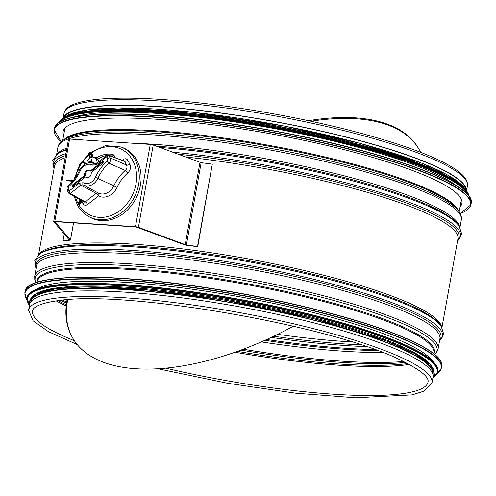 <?xml version="1.0" encoding="UTF-8"?>
<svg xmlns="http://www.w3.org/2000/svg" width="496" height="496" viewBox="0 0 496 496"><rect width="100%" height="100%" fill="white"/><g stroke="black" fill="none" stroke-linecap="round" stroke-linejoin="round"><path stroke-width="0.74" d="M465.831 189.856A204.296 34.881 -169.8 0 0 436.065 166.675A204.296 34.881 -169.8 0 0 217.484 112.648A204.296 34.881 -169.8 0 0 64.139 117.583M157.877 368.739L227.844 383.315L295.461 393.173L355.446 397.798L412.12 394.89L424.378 391.009L432.01 382.782L433.014 377.208A204.947 34.993 -169.8 0 0 403.217 352.303A204.947 34.993 -169.8 0 0 179.372 297.507A204.947 34.993 -169.8 0 0 29.593 304.625L28.594 310.198L33.096 320.8L48.472 331.669L77.24 344.577M466.5 190.687A204.947 34.993 -169.8 0 0 436.61 166.712A204.947 34.993 -169.8 0 0 215.363 112.251A204.947 34.993 -169.8 0 0 63.221 118.129M63.612 135.476A202.597 34.596 10.2 0 1 63.116 131.601A202.597 34.596 10.2 0 1 268.634 133.436A202.597 34.596 10.2 0 1 461.906 203.36A202.597 34.596 10.2 0 1 460.09 206.813M73.464 117.248A204.296 34.881 10.2 0 1 269.669 127.701A204.296 34.881 10.2 0 1 457.207 186.291M84.878 111.867A204.296 34.881 10.2 0 1 270.171 124.918A204.296 34.881 10.2 0 1 448.384 177.27M432.32 360.927A204.296 34.881 -169.8 0 0 239.258 296.707A204.296 34.881 -169.8 0 0 35.917 289.602M431.787 366.228A204.296 34.881 -169.8 0 0 238.39 301.518A204.296 34.881 -169.8 0 0 34.571 294.76M432.865 374.344A204.296 34.881 -169.8 0 0 237.962 303.924A204.296 34.881 -169.8 0 0 30.733 301.99M73.017 180.848L67.084 180.457L67.01 180.854M72.701 181.226L66.365 180.811L66.476 180.178L73.203 180.618M66.476 180.178L67.084 180.457M68.541 139.283A2.35 0.403 10.2 0 1 68.51 139.196A2.35 0.403 10.2 0 1 69.607 139.054L150.276 144.398A2.35 0.403 10.2 0 1 153.221 144.987L201.165 162.7A206.125 35.197 10.2 0 1 212.313 164.157L197.501 246.481A206.125 35.197 -169.8 0 0 186.353 245.018L138.409 227.311A2.35 0.403 -169.8 0 0 135.464 226.715L54.796 221.377A2.35 0.403 -169.8 0 0 53.698 221.514A2.35 0.403 -169.8 0 0 53.729 221.607L69.167 239.89A206.125 35.197 -169.8 0 0 63.035 240.647L64.251 233.864M73.538 222.853L70.463 239.94A2.35 0.403 -169.8 0 1 70.5 240.027A2.35 0.403 -169.8 0 1 70.141 240.169A204.947 34.993 10.2 0 0 64.046 240.92L63.035 240.647M69.328 239.779L70.463 239.94L54.87 221.768L55.403 221.656L136.071 226.994L184.314 244.739A2.35 0.403 -169.8 0 0 186.663 245.272A204.947 34.993 10.2 0 1 197.749 246.723L197.501 246.481M197.749 246.723L212.313 164.157M90.198 152.973L89.745 153.338L89.491 152.886L89.95 152.52L90.532 153.128L89.745 153.338M77.63 205.232A38.409 31.62 -65.3 0 0 88.858 216.628A38.409 31.62 -65.3 0 0 128.972 205.511A38.409 31.62 -65.3 0 0 135.191 159.824A38.409 31.62 -65.3 0 0 120.981 146.952L105.474 145.632L90.266 152.669L90.532 153.128M90.284 152.675L89.95 152.52M89.268 153.717L88.809 154.082L88.561 153.63L89.013 153.264L89.602 153.872L88.809 154.082M89.646 153.159L89.602 153.872M89.354 153.419L89.013 153.264M103.484 161.498L91.14 171.194L90.477 170.829L102.963 161.02L103.428 161.374L102.988 163.147L91.177 172.633A3.918 3.224 114.7 0 1 89.937 176.576A3.918 3.224 114.7 0 1 86.397 177.562A3.918 3.224 114.7 0 1 85.56 177.041L86.242 177.295A3.875 3.187 -65.3 0 0 86.75 177.673M85.3 177.047L72.813 186.856L72.348 186.508L72.931 186.763M89.987 170.655A3.875 3.187 -65.3 0 0 86.502 171.672A3.875 3.187 -65.3 0 0 85.318 175.572L73.513 185.045L72.782 184.729L72.348 186.508M72.782 184.729L84.487 175.534L85.207 175.863M85.318 175.572L84.487 175.534M84.599 175.243A3.918 3.224 114.7 0 1 85.975 171.163A3.918 3.224 114.7 0 1 89.671 170.45A3.918 3.224 114.7 0 1 90.21 170.835L90.88 171.201M73.513 185.045L73.011 186.701M80.612 200.341L81.418 200.992L81.79 202.331L81.226 202.783L81.053 201.339L80.067 201.023L80.005 203.416L79.521 204.129L78.461 204.29L77.568 202.548L78.101 202.12L78.287 203.403L79.211 203.689L79.732 200.607L81.195 200.576M81.251 200.421L82.051 201.915L82.125 202.486L81.79 202.331M78.101 202.12L78.455 202.306L78.622 203.558L78.287 203.403L79.211 203.689M81.053 201.339L80.067 201.023L80.402 201.178L80.321 202.765L79.986 202.61M78.455 202.306L78.12 202.151M80.321 202.765L79.862 204.284L78.38 204.092M80.34 203.571L80.005 203.416M80.823 201.029L80.402 201.178M82.125 202.486L81.226 202.783M74.778 178.566L75.138 177.01L75.516 177.06L75.448 177.618M78.411 169.031L79.862 169.706L78.411 169.031L78.653 168.51L78.988 168.665L78.746 169.186M78.312 168.349L78.653 168.51L78.312 168.349L77.574 169.93L77.915 170.091L78.157 169.57L80.383 170.581A9.982 8.215 114.7 0 1 92.622 165.162A1.959 1.11 -59.9 0 1 94.525 163.891A11.941 9.827 -65.3 0 0 93.403 163.351C87.494 161.808 82.9 164.108 79.608 170.24C76.886 176.204 73.191 181.307 68.529 185.56L68.541 185.554C67.152 186.05 66.755 187.761 67.357 190.687A1.959 0.942 151.8 0 1 68.076 189.298L68.894 185.566M78.988 168.665L78.653 168.51M78.492 169.725L78.25 170.246L77.915 170.091M84.76 164.325L84.996 163.773L82.795 161.739L82.448 162.192L82.169 161.932L83.21 160.555L83.148 161.268L85.355 163.302L85.696 162.849L85.982 163.11L85.293 164.015M85.696 162.849L86.316 163.265L86.013 163.661M86.316 163.265L85.982 163.11M83.21 160.555L83.83 160.971L83.489 161.423L85.424 163.209M83.489 161.423L83.148 161.268M83.83 160.971L83.489 160.816M83.061 161.987L82.448 162.192M91.09 154.151L91.717 154.87L91.469 157.089L90.396 157.275L89.379 155.242L89.931 154.287L90.979 154.089M91.208 154.2L90.266 154.442L89.714 155.397L90.57 157.331M90.34 157.883L89.212 156.879L88.883 155.223L89.708 153.89L91.444 153.661M91.047 153.487L92.182 154.498L92.51 156.153L91.686 157.486M91.388 153.642L92.523 154.653L92.547 157.065M96.15 157.97A28.731 23.653 114.7 0 1 112.344 154.368A3.918 3.224 114.7 0 1 113.038 154.578A3.918 3.224 114.7 0 1 114.75 157.412M106.969 155.36L106.733 156.773L107.7 158.577L106.993 161.281C102.102 165.726 98.233 171.064 95.387 177.295A9.982 8.215 114.7 0 1 83.148 182.714L79.093 183.204L69.037 191.103L68.814 193.211A1.308 1.066 -60.5 0 0 70.333 193.446L68.076 189.298M92.622 165.162L96.683 164.672L106.733 156.773L108.909 155.57A1.308 1.085 -70.2 0 0 108.395 155.118A1.308 1.085 -70.2 0 0 108.388 155.118A1.308 1.085 -70.2 0 0 108.314 155.093M96.683 164.672A1.959 0.589 -128.2 0 1 96.484 163.599L94.525 163.891L94.996 164.071M107.7 158.577A1.959 0.942 -28.2 0 1 110.143 157.877L108.909 155.57L124.49 161.188L126.579 165.087C127.416 167.071 126.976 168.851 125.265 170.419C120.441 174.666 116.622 179.812 113.801 185.864L117.056 187.358C119.672 181.728 123.225 176.936 127.708 172.98L125.265 170.419L108.829 163.203C110.49 161.615 110.93 159.836 110.143 157.877L126.579 165.087A2.61 1.259 -28.2 0 0 129.84 164.145L127.751 160.245A2.61 1.259 -28.2 0 1 124.49 161.188L108.395 155.118M106.993 161.281L108.829 163.203M95.387 177.295L97.836 178.399C100.527 172.496 104.191 167.431 108.822 163.203M83.148 182.714A1.959 1.11 120.1 0 0 83.179 184.878A1.959 1.11 120.1 0 0 83.198 184.884A11.941 9.827 -65.3 0 0 83.415 185.008A11.941 9.827 -65.3 0 0 97.836 178.399L113.801 185.864A12.97 10.676 114.7 0 1 98.326 193.025L83.198 184.884L80.879 185.163L96.081 193.347L85.225 201.872A2.61 0.781 -128.2 0 1 87.606 204.488L98.462 195.963A15.581 12.828 -65.3 0 0 117.056 187.358M83.179 184.878L92.727 190.018M79.093 183.204A1.959 0.589 51.8 0 0 80.879 185.163L70.333 193.446L85.225 201.872L84.091 202.033L69.173 193.589M84.035 202.002A2.61 1.259 -28.2 0 1 83.049 203.775C84.208 205.468 85.727 205.704 87.606 204.488M127.751 160.245C126.592 158.553 125.073 158.317 123.194 159.532A2.61 0.781 -128.2 0 1 123.566 160.592M120.981 146.952L122.741 147.634A38.527 31.713 114.7 0 1 136.995 160.543A38.527 31.713 114.7 0 1 130.758 206.373A38.527 31.713 114.7 0 1 90.526 217.527L88.858 216.628C84.01 213.987 80.197 210.118 77.407 205.022L74.189 196.422M97.662 159.228A28.731 23.653 114.7 0 1 106.869 155.434M108.556 155.18A28.731 23.653 114.7 0 1 113.919 155.229M91.834 160.351L91.4 159.483A10.441 6.467 96.2 0 0 90.694 161.436L90.247 161.832A10.441 2.815 -169.5 0 0 88.66 161.956L90.966 162.725A1.786 1.469 114.7 0 0 90.954 162.781M93.725 162.31L93.589 163.072A2.92 2.399 114.7 0 0 93.725 162.31L93.856 162.304A10.441 2.232 -164.4 0 0 91.89 161.944L91.599 161.491A10.441 4.786 -88.4 0 1 92.058 159.526A3.125 2.573 -65.3 0 0 91.4 159.483M92.572 162.223L91.859 162.868L90.966 162.725M88.66 161.956A3.125 2.573 -65.3 0 0 88.524 162.719A10.441 0.732 9.9 0 1 89.255 162.793M92.312 163.004A10.441 1.321 4.9 0 1 93.719 163.066A3.125 2.573 -65.3 0 0 93.856 162.304M93.93 162.924L91.599 161.491M93.006 162.254L93.316 162.93L91.748 161.888M86.819 163.339A5.946 4.892 114.7 0 1 86.912 162.508A5.946 4.892 114.7 0 1 93.806 157.226A5.946 4.892 114.7 0 1 96.856 163.302M93.806 157.226L95.424 157.685A6.206 5.109 114.7 0 1 98.698 161.857M99.349 161.343A4.898 4.03 -65.3 0 0 98.338 160.431M99.169 161.485A4.898 4.03 -65.3 0 0 98.394 160.568M420.608 152.334A197.21 95.108 151.8 0 0 419.715 150.573L419.225 149.668A197.21 95.108 151.8 0 0 308.438 120.708M67.047 299.758A197.21 95.108 151.8 0 0 71.598 336.009L72.087 336.914A197.21 95.108 151.8 0 0 97.954 359.972A197.21 95.108 151.8 0 0 293.365 326.201M419.715 150.573A197.21 95.108 151.8 0 0 311.054 121.266M67.716 299.708A197.21 95.108 151.8 0 0 72.087 336.914M433.777 353.629L433.857 353.171A201.525 34.41 -169.8 0 0 404.562 328.687A201.525 34.41 -169.8 0 0 184.456 274.803A201.525 34.41 -169.8 0 0 37.175 281.796L37.095 282.255M433.95 353.772A201.909 34.478 -169.8 0 0 405.046 327.813A201.909 34.478 -169.8 0 0 180.401 273.308A201.909 34.478 -169.8 0 0 36.884 282.329M434.787 354.448A204.185 34.863 -169.8 0 0 407.352 325.729A204.185 34.863 -169.8 0 0 172.596 269.706A204.185 34.863 -169.8 0 0 35.867 282.67M34.689 276.303L36.481 266.358A204.947 34.993 -169.8 0 1 186.26 259.247A204.947 34.993 -169.8 0 1 410.105 314.042A204.947 34.993 -169.8 0 1 439.896 338.948L438.111 348.886A204.947 34.993 -169.8 0 0 408.313 323.981A204.947 34.993 -169.8 0 0 184.469 269.185A204.947 34.993 -169.8 0 0 34.689 276.303L34.776 279.831L35.836 282.683M439.685 340.132A205.71 35.129 -169.8 0 0 411.066 312.294A205.71 35.129 -169.8 0 0 177.996 256.258A205.71 35.129 -169.8 0 0 36.264 267.549M439.561 340.795A207.018 35.346 -169.8 0 0 412.387 311.097A207.018 35.346 -169.8 0 0 172.484 254.082A207.018 35.346 -169.8 0 0 36.146 268.212M39.804 253.878L41.292 252.879A205.71 35.129 -169.8 0 1 204.712 253.518A205.71 35.129 -169.8 0 1 412.164 306.175A205.71 35.129 -169.8 0 1 440.088 324.632L441.13 326.089A207.018 35.346 -169.8 0 0 413.032 307.514A207.018 35.346 -169.8 0 0 204.259 254.522A207.018 35.346 -169.8 0 0 39.804 253.878L34.708 260.332L36.146 268.231M441.576 326.74A204.947 34.993 -169.8 0 0 411.847 304.346A204.947 34.993 -169.8 0 0 194.885 250.449A204.947 34.993 -169.8 0 0 39.159 254.336M441.979 327.379L457.901 238.892A204.947 34.993 -169.8 0 0 428.104 213.987A204.947 34.993 -169.8 0 0 185.299 156.953M65.162 157.802A204.947 34.993 -169.8 0 0 54.479 166.309L38.558 254.795M457.684 240.083A205.71 35.129 -169.8 0 0 429.071 212.238A205.71 35.129 -169.8 0 0 177.971 154.219M65.559 155.583A205.71 35.129 -169.8 0 0 54.269 167.493M156.252 146.115A205.71 35.129 -169.8 0 1 430.168 206.125A205.71 35.129 -169.8 0 1 458.087 224.576L459.135 226.033L461.658 233.864L457.56 240.758A207.018 35.346 -169.8 0 0 430.392 211.048A207.018 35.346 -169.8 0 0 172.397 152.142M65.912 153.617A207.018 35.346 -169.8 0 0 54.151 168.156M459.135 226.033A207.018 35.346 -169.8 0 0 431.036 207.464A207.018 35.346 -169.8 0 0 159.7 147.405M66.557 150.034A207.018 35.346 -169.8 0 0 57.809 153.822L52.712 160.282L54.145 168.175M66.662 149.47A205.71 35.129 -169.8 0 0 59.291 152.824L57.809 153.822M459.581 226.684A204.947 34.993 -169.8 0 0 429.852 204.29A204.947 34.993 -169.8 0 0 131.043 143.121M66.904 148.106A204.947 34.993 -169.8 0 0 57.158 154.281M458.657 211.184A204.141 34.856 -169.8 0 0 431.167 193.167A204.141 34.856 -169.8 0 0 226.033 141.019A204.141 34.856 -169.8 0 0 63.432 140.07L66.055 138.39A201.822 34.46 -169.8 0 1 226.808 139.32A201.822 34.46 -169.8 0 1 429.61 190.879A201.822 34.46 -169.8 0 1 456.785 208.692L458.657 211.184C461.075 214.774 461.956 217.694 461.305 219.945A204.947 34.993 -169.8 0 0 431.514 195.04A204.947 34.993 -169.8 0 0 207.669 140.25A204.947 34.993 -169.8 0 0 57.889 147.362L56.563 154.74M458.254 210.651A201.419 34.391 -169.8 0 0 429.437 189.943A201.419 34.391 -169.8 0 0 219.641 137.448A201.419 34.391 -169.8 0 0 63.99 139.711M432.01 382.782A204.947 34.993 -169.8 0 0 402.213 357.876A204.947 34.993 -169.8 0 0 178.374 303.081A204.947 34.993 -169.8 0 0 28.594 310.198M165.701 368.137A200.874 34.298 -169.8 0 0 427.998 382.063C429.437 377.059 419.988 369.582 399.652 359.612C329.629 325.072 124.074 289.707 57.604 300.712C35.545 303.825 32.525 309.014 32.6 310.918A200.874 34.298 -169.8 0 0 74.357 340.702M56.215 300.898A200.874 34.298 -169.8 0 0 66.185 305.933M234.999 352.228A200.874 34.298 -169.8 0 0 409.361 364.436M58.057 300.65A201.444 34.398 -169.8 0 0 66.309 304.73M237.435 351.366A201.444 34.398 -169.8 0 0 407.718 363.568M60.531 300.359A203.72 34.788 -169.8 0 0 66.501 303.18M240.944 350.089A203.72 34.788 -169.8 0 0 405.499 362.427M62.67 300.136A204.296 34.881 -169.8 0 0 66.675 301.99M243.313 349.209A204.296 34.881 -169.8 0 0 403.577 361.472M261.33 341.887A204.296 34.881 -169.8 0 0 382.714 352.52M264.92 340.299A205.251 35.049 -169.8 0 0 377.375 350.511M266.699 339.493A206.559 35.272 -169.8 0 0 374.641 349.513M271.225 337.41A206.559 35.272 -169.8 0 0 366.321 346.605M273.699 336.238A205.251 35.049 -169.8 0 0 361.045 344.844M277.636 334.335A204.296 34.881 -169.8 0 0 351.918 341.93M437.615 161.138A204.947 34.993 -169.8 0 0 213.77 106.342A204.947 34.993 -169.8 0 0 63.99 113.454C64.827 109.864 67.475 107.062 71.932 105.053C80.904 100.886 96.23 98.605 117.905 98.202C157.53 97.359 217.248 103.453 276.241 114.334C341.031 126.145 402.988 143.412 436.734 159.123C449.122 164.815 457.839 170.24 462.892 175.398C466.37 178.833 467.877 182.385 467.406 186.043A204.947 34.993 -169.8 0 0 437.615 161.138M61.219 141.744A211.476 36.109 10.2 0 1 268.906 131.942A211.476 36.109 10.2 0 1 460.145 213.522M61.194 141.769L54.163 129.735A211.736 36.152 10.2 0 1 268.956 131.645A211.736 36.152 10.2 0 1 470.946 204.724L460.158 213.559M54.163 129.735L54.417 128.328A211.736 36.152 10.2 0 1 269.21 130.237A211.736 36.152 10.2 0 1 471.2 203.317L470.946 204.724M58.447 122.884A211.488 36.115 10.2 0 1 269.247 130.026A211.488 36.115 10.2 0 1 469.315 196.813M60.518 121.52A208.215 35.551 10.2 0 1 269.787 127.044A208.215 35.551 10.2 0 1 467.852 194.81M59.632 122.028A208.475 35.6 10.2 0 1 269.836 126.747A208.475 35.6 10.2 0 1 468.509 195.598M468.925 196.131L464.492 188.399L452.836 179.781L409.752 160.878L345.762 141.968L270.016 125.748L193.372 114.551L126.809 109.969L79.831 112.666L65.9 116.684L59.055 122.388A208.475 35.6 10.2 0 1 269.979 125.965A208.475 35.6 10.2 0 1 468.912 196.118M62.198 118.916A208.239 35.557 10.2 0 1 270.016 125.755A208.239 35.557 10.2 0 1 467.182 191.778M74.983 113.683A205.208 35.042 10.2 0 1 270.196 124.763A205.208 35.042 10.2 0 1 457.027 182.423M65.447 116.901A205.208 35.042 10.2 0 1 270.425 123.498A205.208 35.042 10.2 0 1 464.845 188.759M439.685 359.625A211.476 36.109 -169.8 0 0 239.884 293.217A211.476 36.109 -169.8 0 0 29.469 285.814M25.054 291.518C26.362 273.439 111.11 272.478 212.139 288.548C257.821 295.759 300.464 304.86 340.082 315.847C404.234 333.709 444.714 353.518 441.837 366.507A211.736 36.152 -169.8 0 0 239.847 293.427A211.736 36.152 -169.8 0 0 25.054 291.518L24.8 292.919L27.075 300.105M441.837 366.507L441.583 367.914A211.736 36.152 -169.8 0 0 239.593 294.835A211.736 36.152 -169.8 0 0 24.8 292.919M437.001 373.742A211.488 36.115 -169.8 0 0 239.543 295.126A211.488 36.115 -169.8 0 0 27.063 299.981M435.525 364.597A208.215 35.551 -169.8 0 0 238.805 299.212A208.215 35.551 -169.8 0 0 31.632 291.927M27.286 297.538C28.582 279.738 112.015 278.789 211.494 294.612C256.463 301.711 298.456 310.67 337.454 321.495C400.619 339.084 440.479 358.577 437.646 371.374A208.475 35.6 -169.8 0 0 238.768 299.423A208.475 35.6 -169.8 0 0 27.286 297.538L27.144 298.319L29.444 305.474M437.646 371.374L437.503 372.155A208.475 35.6 -169.8 0 0 238.626 300.204A208.475 35.6 -169.8 0 0 27.144 298.319M432.872 377.983A208.239 35.557 -169.8 0 0 238.576 300.495A208.239 35.557 -169.8 0 0 29.456 305.393M433.826 373.959A205.208 35.042 -169.8 0 0 238.216 302.504A205.208 35.042 -169.8 0 0 29.965 301.289M433.101 376.439A205.208 35.042 -169.8 0 0 237.987 303.769A205.208 35.042 -169.8 0 0 29.779 303.868M54.882 221.687L53.729 221.607M55.403 221.656L54.796 221.377L69.607 139.054M136.071 226.994L135.464 226.715L150.276 144.398M137.541 227.292L138.409 227.311L153.221 144.987M184.314 244.739L185.175 244.751L199.987 162.434M186.353 245.018L201.165 162.7M68.777 186.595C73.668 182.15 77.537 176.812 80.383 170.581M102.963 161.02L103.36 161.243M81.753 201.147L81.418 200.992M79.862 204.284L79.521 204.129M80.123 202.021L79.788 201.866M90.266 154.442L89.931 154.287M89.714 155.397L89.379 155.242M90.012 156.655L89.677 156.5M92.523 154.653L92.182 154.498M92.845 156.308L92.51 156.153M90.836 153.462A36.456 30.008 114.7 0 1 132.792 160.611A36.456 30.008 114.7 0 1 120.838 209.87A36.456 30.008 114.7 0 1 78.504 204.302M77.568 202.554A36.456 30.008 114.7 0 1 75.51 197.172M75.454 177.053A36.456 30.008 114.7 0 1 77.866 170.066M78.61 168.485A36.456 30.008 114.7 0 1 82.404 162.149M83.502 160.692A36.456 30.008 114.7 0 1 88.933 155M123.194 159.532L122.388 160.165M127.708 172.98C130.467 170.345 131.173 167.4 129.84 164.145M82.051 201.915L83.049 203.775M98.462 195.963A2.61 0.781 51.8 0 0 96.081 193.347A2.61 2.12 -61.8 0 1 98.326 193.025A2.61 1.482 -62.8 0 1 98.462 195.963M112.344 154.368L113.646 154.969M88.741 162.738A2.92 2.399 114.7 0 1 88.877 161.987M91.407 159.706A2.92 2.399 114.7 0 1 92.002 159.737M90.247 161.832L91.859 162.868M90.694 161.436L91.717 161.863M438.111 348.886L436.796 352.166L434.812 354.473M441.13 326.089L443.653 333.913L439.561 340.814M461.305 219.945L459.978 227.329M63.432 140.07C59.911 142.594 58.063 145.024 57.889 147.362M64.933 128.148L62.694 140.566M461.404 199.485L459.172 211.904M63.99 113.454L63.141 118.178M467.406 186.043L466.556 190.768M54.417 128.328C56.246 115.091 101.463 110.658 168.243 116.38C207.762 119.796 249.407 125.86 293.179 134.577C395.064 154.702 476.408 185.709 471.2 203.317M64.461 117.403L68.615 114.768L87.798 109.802L117.85 107.886L193.967 112.344L284.32 126.071L359.73 143.276L420.639 162.731L446.983 174.654L462.632 185.678L465.589 189.577M436.945 373.854L441.583 367.914M432.859 378.057L437.503 372.155M432.989 377.332L434.496 374.102L430.404 364.665L414.148 353.319L386.632 341.043L313.714 318.692L224.229 300.061L147.56 289.912L83.7 286.917L54.876 288.914L36.382 293.787L29.283 301.208L29.574 304.742M70.5 240.027L73.588 222.859M68.51 139.196L53.698 221.514M86.186 177.264L85.504 177.004M90.911 171.225L90.247 170.86M67.357 190.687L69.18 193.583M96.484 163.599L106.956 155.372L108.388 155.118M93.403 163.351L95.3 164.089M88.728 153.927L79.658 164.771L73.991 179.62"/></g></svg>
